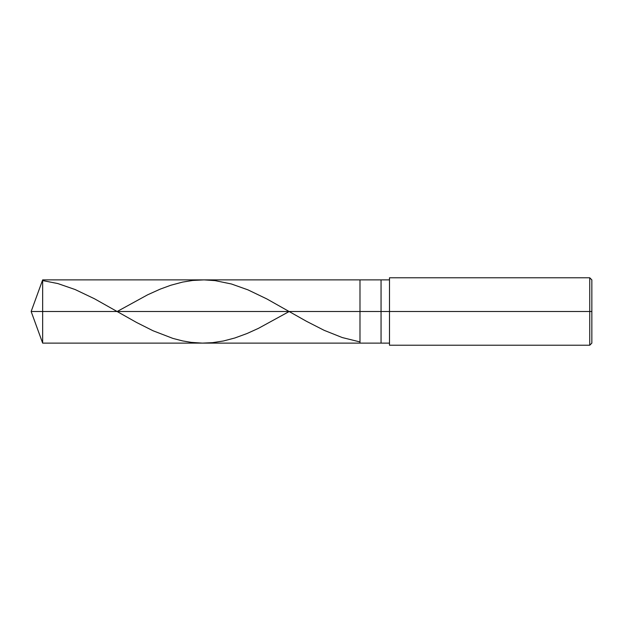 <?xml version="1.0" encoding="UTF-8"?>
<svg xmlns="http://www.w3.org/2000/svg" width="623" height="623" viewBox="0 0 623 623"><rect width="100%" height="100%" fill="white"/><g stroke="black" fill="none" stroke-linecap="round" stroke-linejoin="round"><path stroke-width="0.93" d="M389.492 279.883L42.66 279.883L31.15 311.5L42.66 311.5L42.66 343.117L42.66 311.5L42.66 343.117L42.66 311.5L359.985 311.5L359.985 343.117L359.985 279.883L359.985 311.5L31.15 311.5L42.66 343.117L389.492 343.117M42.66 311.5L42.66 279.883L42.66 311.5M359.985 311.5L359.985 343.117L359.985 311.5L381.058 311.5L381.058 343.117L381.058 311.5L381.058 343.117L381.058 311.5L389.492 311.5L389.492 345.228L389.492 311.5L589.74 311.5L589.74 345.228L589.74 311.5L589.74 345.228L589.74 311.5L591.85 311.5L591.85 343.117L591.85 279.883L591.85 311.5L589.74 311.5L589.74 277.772L589.74 311.5L381.058 311.5L381.058 279.883L381.058 311.5L359.985 311.5L359.985 279.883L359.985 311.5M381.058 311.5L381.058 279.883L381.058 311.5M389.492 311.5L389.492 277.772L389.492 311.5M589.74 311.5L589.74 277.772L589.74 311.5M42.66 280.576L57.83 283.558L75.11 289.531L94.494 298.775L136.632 322.504L153.071 330.774L172.875 338.398L182.57 340.906L191.417 342.393L202.374 343.117L212.49 342.666L223.447 340.983L234.824 337.993L247.051 333.515L258.428 328.36L289.22 311.5M117.171 311.5L147.589 294.827L160.236 289.119L170.772 285.264L182.57 282.094L192.686 280.459L204.064 279.883L215.021 280.615L231.452 283.995L247.892 289.835L266.854 298.939L306.469 321.297L324.17 330.338L342.292 337.565L359.564 341.832M389.492 345.228L589.74 345.228L591.85 343.117M389.492 277.772L589.74 277.772L591.85 279.883"/></g></svg>
